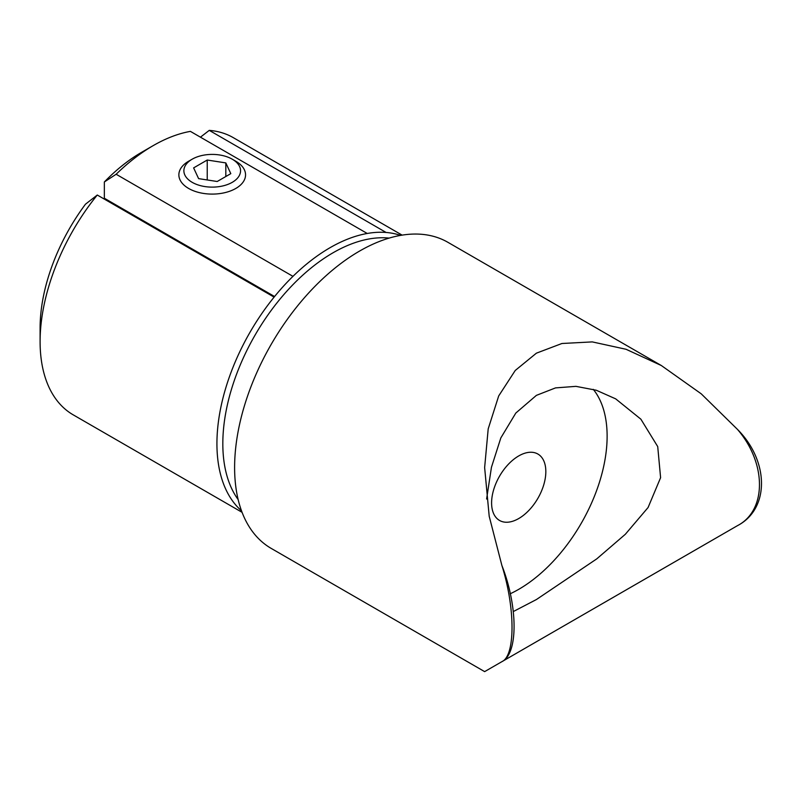 <?xml version="1.0" encoding="UTF-8"?>
<svg xmlns="http://www.w3.org/2000/svg" width="802" height="802" viewBox="0 0 802 802"><rect width="100%" height="100%" fill="white"/><g stroke="black" fill="none" stroke-linecap="round" stroke-linejoin="round"><path stroke-width="1.2" d="M389.13 238.104A155.879 89.994 120 0 0 333.041 252.78A155.879 89.994 120 0 0 237.312 372.248A155.879 89.994 120 0 0 238.154 499.596M292.961 276.349A160.049 92.4 -60 0 1 330.103 247.668A160.049 92.4 -60 0 1 367.236 233.472L190.405 131.378A160.049 92.4 120 0 0 153.272 145.583L153.272 145.583A160.049 92.4 120 0 0 116.14 174.255L292.961 276.349A160.049 92.4 120 0 0 274.104 297.121L97.273 195.026A160.049 92.4 120 0 0 40.1 341.602A160.049 92.4 120 0 0 73.243 414.865L242.084 512.338M241.512 510.824A160.049 92.4 -60 0 1 274.104 297.121M510.152 593.801A125.032 72.19 120 0 0 518.714 589.34A125.032 72.19 120 0 0 596.227 491.596A125.032 72.19 120 0 0 593.279 389.341M513.4 611.505L536.398 599.545L596.758 558.874L625.329 534.282L648.076 507.526L660.597 477.681L657.72 446.584L640.878 419.185L615.675 398.855L596.287 390.243L575.956 386.353L555.535 387.897L536.398 395.366L515.816 413.05L500.839 437.912L491.446 467.305L486.603 499.024M737.479 525.651L501.872 661.68C515.375 655.866 515.425 608.337 501.872 565.42L489.2 516.257L484.639 467.576L488.197 428.87L498.694 395.937L515.255 370.454L536.398 353.171L561.941 343.497L592.287 341.903L626.061 349.281L661.359 365.542L701.239 393.832L737.479 429.401C769.429 461.451 769.549 509.08 737.479 525.651C766.752 510.533 766.832 463.366 737.479 429.401M661.359 365.542L447.927 242.324A176.721 102.024 120 0 0 359.567 251.076A176.721 102.024 120 0 0 244.119 406.804A176.721 102.024 120 0 0 271.206 548.408L484.639 671.625L501.872 661.68C518.162 654.061 518.112 606.823 501.872 565.42M518.714 518.553A38.346 22.135 120 0 0 543.766 484.769A38.346 22.135 120 0 0 537.891 454.042A38.346 22.135 120 0 0 518.714 455.937A38.346 22.135 120 0 0 493.661 489.731A38.346 22.135 120 0 0 499.546 520.458A38.346 22.135 120 0 0 518.714 518.553M141.483 152.39L153.262 145.583L141.483 152.39A143.378 82.776 -60 0 0 104.35 181.964L104.35 198.244L274.585 296.529M116.14 174.255L104.35 181.964M402.123 235.126L233.292 137.653A160.049 92.4 120 0 0 209.262 130.375L386.093 232.46A160.049 92.4 -60 0 1 400.529 235.397M209.262 130.375L200.44 137.172M40.1 341.602L40.1 327.988A143.378 82.776 -60 0 1 85.483 204.189L97.273 195.026M367.236 233.472A160.049 92.4 -60 0 1 386.093 232.46M184.841 174.996A28.341 16.361 0 0 0 219.547 186.565A28.341 16.361 0 0 0 239.587 166.525A28.341 16.361 0 0 0 232.249 159.197A28.341 16.361 0 0 0 192.169 159.197A28.341 16.361 0 0 0 184.841 174.996M232.249 159.197L235.788 161.232A33.343 19.248 180 0 1 244.42 169.864A33.343 19.248 180 0 1 245.552 174.846A33.343 19.248 180 0 1 216.56 193.934A33.343 19.248 180 0 1 180.009 179.828A33.343 19.248 180 0 1 178.866 174.846A33.343 19.248 180 0 1 188.63 161.232L192.169 159.197M225.823 162.906L207.227 160.029L193.623 167.889L198.605 178.625L217.192 181.503L230.806 173.643L225.823 162.906L225.823 176.52M207.227 179.959L207.227 160.029M245.552 279.768L245.552 280.64M178.866 241.272L178.866 242.134"/></g></svg>
